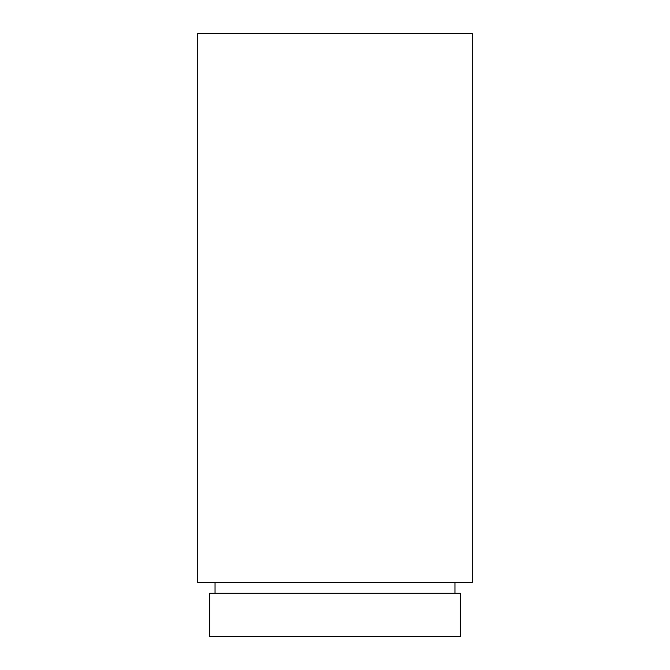 <?xml version="1.0" encoding="UTF-8"?>
<svg xmlns="http://www.w3.org/2000/svg" width="670" height="670" viewBox="0 0 670 670"><rect width="100%" height="100%" fill="white"/><g stroke="black" fill="none" stroke-linecap="round" stroke-linejoin="round"><path stroke-width="1" d="M460.357 593.277L209.643 593.277L209.643 636.5L460.357 636.5L460.357 593.277M215.045 582.465L215.045 593.277M454.955 582.465L454.955 593.277M472.241 33.5L197.759 33.5L197.759 582.465L472.241 582.465L472.241 33.5"/></g></svg>
